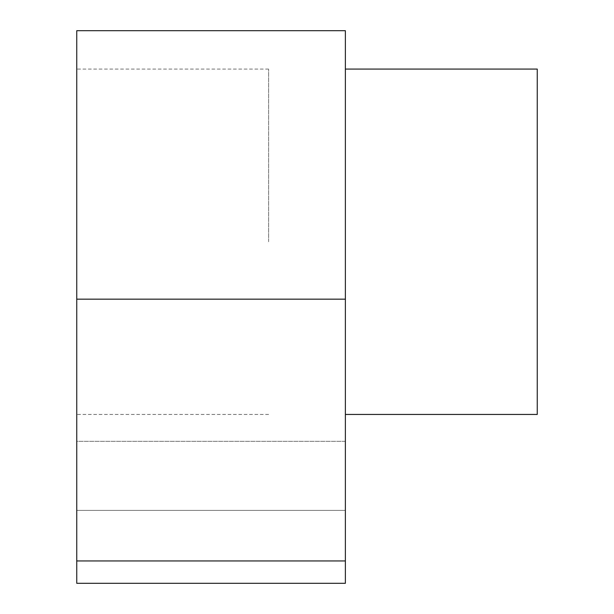 <?xml version="1.0" encoding="UTF-8"?>
<svg xmlns="http://www.w3.org/2000/svg" width="614" height="614" viewBox="0 0 614 614"><rect width="100%" height="100%" fill="white"/><g stroke="black" fill="none" stroke-linecap="round" stroke-linejoin="round"><path stroke-width="0.46" stroke-dasharray="3.07 2.3" d="M345.375 492.405L345.375 441.312L345.375 459.295L345.375 441.312L76.75 441.312L76.75 510.387L76.75 441.312L76.75 510.387L76.75 441.312L345.375 441.312L345.375 492.405M345.375 583.3L345.375 30.7M345.375 241.762L345.375 414.45L345.375 241.762M76.75 583.3L76.75 30.7M268.625 241.762L268.625 69.075L268.625 241.762M537.25 414.45L537.25 69.075M76.75 241.762L76.75 414.45L76.75 241.762M76.75 299.164L345.375 299.164M76.75 560.95L345.375 560.95M345.375 510.387L76.75 510.387L345.375 510.387M268.625 414.45L76.75 414.45M268.625 69.075L76.75 69.075"/><path stroke-width="0.92" d="M345.375 560.95L76.75 560.95L76.75 30.7L345.375 30.7L345.375 583.3L76.75 583.3L345.375 583.3M76.75 560.95L76.75 583.3M345.375 69.075L537.25 69.075L537.25 414.45L345.375 414.45M76.75 299.164L345.375 299.164"/></g></svg>
